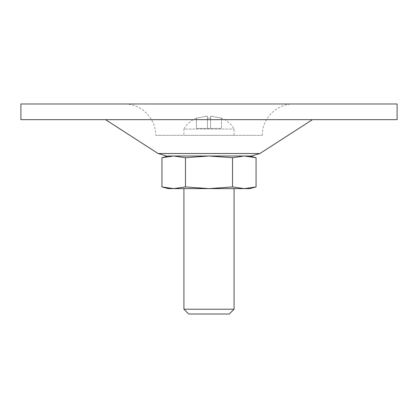 <?xml version="1.0" encoding="UTF-8"?>
<svg xmlns="http://www.w3.org/2000/svg" width="418" height="418" viewBox="0 0 418 418"><rect width="100%" height="100%" fill="white"/><g stroke="black" fill="none" stroke-linecap="round" stroke-linejoin="round"><path stroke-width="0.31" stroke-dasharray="2.09 1.57" d="M249.755 188.622L244.295 188.622L232.528 186.935L232.528 157.706L244.295 156.018L256.062 157.706M196.46 118.095C190.932 120.415 186.752 124.073 183.92 129.058L234.08 129.058L183.92 129.058L183.92 135.327L234.08 135.327L183.92 135.327M221.54 118.132L211.837 116.308L210.567 116.308L210.567 118.132L207.432 118.132L207.432 116.329L206.163 116.308L196.46 118.132L206.163 116.308L207.432 116.308L207.432 118.132L210.567 118.132L210.567 116.329L211.837 116.308L221.54 118.132L221.54 128.43L210.567 128.43L210.567 116.329L210.567 128.43L207.432 128.43L207.432 118.132L207.432 128.43L221.54 128.43L221.54 118.132M207.432 128.43L207.432 116.329L207.432 128.43L196.46 128.43L196.46 118.132L196.46 128.43L207.432 128.43M249.755 156.018L173.705 156.018L185.472 157.706L185.472 186.935L209 188.622L232.528 186.935M185.472 157.706L209 156.018L232.528 157.706M244.295 188.622L168.245 188.622M183.92 188.622L234.08 188.622L183.92 188.622M185.472 186.935L173.705 188.622L161.938 186.935M234.08 309.215L183.92 309.215M229.273 314.022L188.727 314.022M155.705 135.327L262.295 135.327L155.705 135.327C156.139 118.576 141.106 103.544 124.355 103.977L293.645 103.977L124.355 103.977M397.1 103.977L20.9 103.977M397.1 119.652L20.9 119.652M105.545 119.652L312.455 119.652L105.545 119.652M244.295 156.018L168.245 156.018M259.902 153.521L158.098 153.521M234.08 135.327L234.08 129.058C231.248 124.073 227.068 120.415 221.54 118.095M211.837 116.308L210.567 116.308L211.837 116.308M207.432 116.308L206.163 116.308L207.432 116.308M262.295 135.327C261.861 118.576 276.888 103.544 293.645 103.977"/><path stroke-width="0.63" d="M256.062 186.935L244.295 188.622L249.755 188.622L256.062 186.935L256.062 157.706L244.295 156.018L232.528 157.706L232.528 186.935L244.295 188.622L256.062 186.935M185.472 186.935L185.472 157.706L173.705 156.018L161.938 157.706L161.938 186.935L173.705 188.622L185.472 186.935L209 188.622L232.528 186.935M185.472 157.706L209 156.018L232.528 157.706M161.938 186.935L168.245 188.622L244.295 188.622M183.92 188.622L183.92 309.215L234.08 309.215L234.08 188.622M234.08 309.215L229.273 314.022L188.727 314.022L183.92 309.215M244.295 156.018L168.245 156.018L161.938 157.706L173.705 156.018L251.411 156.018L244.295 156.018L249.755 156.018L256.062 157.706M20.9 103.977L397.1 103.977L397.1 119.652L20.9 119.652L20.9 103.977M166.589 156.018L158.098 153.521L105.545 119.652M158.098 153.521L259.902 153.521L312.455 119.652M259.902 153.521L251.411 156.018"/></g></svg>
